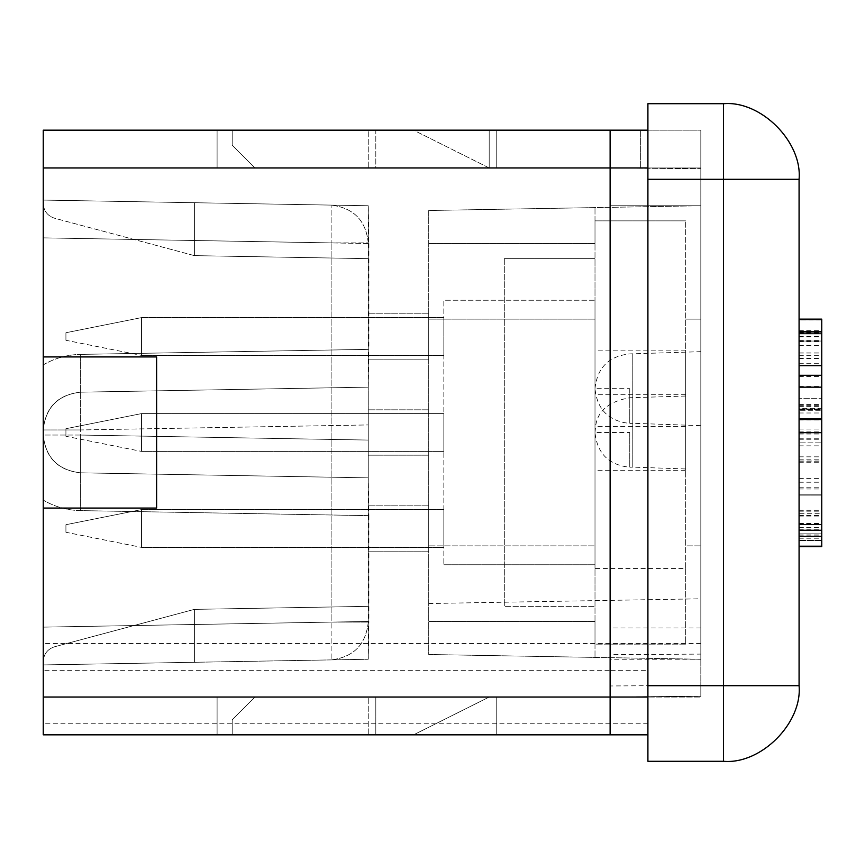 <?xml version="1.0" encoding="UTF-8"?>
<svg xmlns="http://www.w3.org/2000/svg" width="865" height="865" viewBox="0 0 865 865"><rect width="100%" height="100%" fill="white"/><g stroke="black" fill="none" stroke-linecap="round" stroke-linejoin="round"><path stroke-width="0.65" stroke-dasharray="4.33 3.24" d="M629.763 388.666L629.763 423.418C608.776 421.233 597.196 409.642 595.001 388.666L629.763 388.666L629.763 423.418L632.791 423.288L632.791 354.034L632.791 423.288L700.823 425.667L700.823 351.666L700.823 425.667M595.001 388.666C597.196 367.679 608.776 356.099 629.763 353.904L700.823 351.666M629.763 432.5L629.763 467.251C608.776 465.067 597.196 453.487 595.001 432.5L629.763 432.5L629.763 467.251L632.791 467.122L632.791 397.878L632.791 467.122L685.696 468.971L685.696 396.029L685.696 468.971M595.001 432.489L595.736 425.396C598.029 410.54 609.371 401.317 629.763 397.749L685.696 396.029M368.252 167.961L496.748 167.961L368.252 167.961L496.748 167.961L368.252 167.961L368.252 130.172L496.748 130.172L368.252 130.172L496.748 130.172L368.252 130.172L368.252 167.961M43.25 167.961L700.823 167.961L610.117 167.961L610.117 130.172L647.907 130.172L610.117 130.172L610.117 167.961L610.117 130.172L232.209 130.172L610.117 130.172L610.117 167.961L610.117 130.172L43.25 130.172L43.25 356.921L156.619 356.921L156.619 508.079L43.25 508.079L156.619 508.079L156.619 356.921L156.619 508.079L43.25 508.079L43.25 670.321L610.117 670.321L610.117 734.828L610.117 697.039L610.117 734.828L647.907 734.828L647.907 130.172L700.823 130.172L700.823 167.961L610.117 167.961L610.117 734.828L232.209 734.828L610.117 734.828L232.209 734.828L610.117 734.828L610.117 130.172L217.093 130.172L700.823 130.172L217.093 130.172L610.117 130.172L610.117 167.961L610.117 130.172L610.117 167.961L254.883 167.961L610.117 167.961L610.117 130.172L700.823 130.172L700.823 697.039L700.823 167.961L217.093 167.961L610.117 167.961L610.117 130.172L610.117 167.961L610.117 130.172L610.117 167.961L217.093 167.961L610.117 167.961L610.117 179.023L610.117 167.961L700.823 168.751L700.823 179.585L700.823 168.751L610.117 167.961L700.823 168.751L610.117 167.961L647.907 167.961L647.907 734.828M700.823 545.869L700.823 319.131L700.823 545.869L700.823 319.131L700.823 545.869L685.696 545.869L685.696 319.131L685.696 545.869L700.823 545.869L685.696 545.869L685.696 319.131L700.823 319.131L685.696 319.131L685.696 545.869L700.823 545.869M647.907 130.172L647.907 167.961M723.497 103.714L647.907 103.714L647.907 761.287L723.497 761.287C760.886 764.66 802.45 723.097 799.076 685.696L799.076 179.304C802.45 141.903 760.886 100.34 723.497 103.714L723.497 761.287M428.716 603.532L700.823 598.785L700.823 205.751L428.716 210.498L595.001 207.6L428.716 210.498L428.716 319.131L428.716 210.498L700.823 205.751L700.823 659.249L428.716 654.502L595.001 657.4L428.716 654.502L428.716 545.869L428.716 654.502L700.823 659.249L700.823 685.415L610.117 685.967L610.117 697.039L254.883 697.039L700.823 697.039L610.117 697.039L610.117 734.828L217.093 734.828L610.117 734.828L217.093 734.828L610.117 734.828L610.117 670.321L647.907 670.321M368.252 734.828L496.748 734.828L368.252 734.828L496.748 734.828L368.252 734.828L368.252 697.039L496.748 697.039L368.252 697.039L496.748 697.039L368.252 697.039L368.252 734.828M700.823 643.592L43.25 643.592M232.209 145.288L232.209 130.172L232.209 145.288L254.883 167.961L232.209 145.288L232.209 130.172L232.209 145.288L254.883 167.961L232.209 145.288M496.748 167.961L496.748 130.172L496.748 167.961M232.209 719.712L232.209 734.828L232.209 719.712L254.883 697.039L232.209 719.712L232.209 734.828L232.209 719.712L254.883 697.039L232.209 719.712M496.748 697.039L496.748 734.828L496.748 697.039M685.696 319.131L700.823 319.131L685.696 319.131M685.696 426.456L685.696 350.866L685.696 426.456L595.001 426.456L595.001 350.866L595.001 426.456M685.696 350.866L595.001 350.866M685.696 470.29L685.696 394.71L685.696 470.29L595.001 470.29L595.001 394.71L595.001 470.29M685.696 394.71L595.001 394.71M65.924 532.267L65.924 524.709L141.503 509.593L141.503 547.383L443.842 547.383L443.842 509.593L443.842 547.383L443.842 509.593L443.842 547.383L141.503 547.383L141.503 509.593L141.503 547.383L141.503 509.593L443.842 509.593L141.503 509.593L65.924 524.709L65.924 532.267L141.503 547.383L65.924 532.267L65.924 524.709L65.924 532.267M65.924 436.284L65.924 428.716L141.503 413.6L141.503 451.4L443.842 451.4L443.842 413.6L443.842 451.4L443.842 413.6L443.842 451.4L141.503 451.4L141.503 413.6L141.503 451.4L141.503 413.6L443.842 413.6L141.503 413.6L65.924 428.716L65.924 436.284L141.503 451.4L65.924 436.284L65.924 428.716L65.924 436.284M65.924 340.291L65.924 332.733L141.503 317.617L141.503 355.407L443.842 355.407L443.842 317.617L443.842 355.407L443.842 317.617L443.842 355.407L141.503 355.407L141.503 317.617L141.503 355.407L141.503 317.617L443.842 317.617L141.503 317.617L65.924 332.733L65.924 340.291L141.503 355.407L65.924 340.291L65.924 332.733L65.924 340.291M595.001 300.231L595.001 564.769L595.001 300.231L443.842 300.231L443.842 564.769L443.842 300.231L595.001 300.231M685.696 568.554L685.696 644.133L595.001 644.133L595.001 220.867L595.001 644.133L685.696 644.133L685.696 220.867L685.696 568.554L595.001 568.554M595.001 606.343L595.001 258.657L595.001 606.343L504.306 606.343L595.001 606.343M595.001 220.867L685.696 220.867L595.001 220.867M443.842 564.769L595.001 564.769L443.842 564.769M504.306 258.657L595.001 258.657L504.306 258.657L504.306 606.343L504.306 258.657M647.907 723.756L43.25 723.756L43.25 734.828L610.117 734.828L610.117 697.039L217.093 697.039L217.093 734.828L217.093 697.039L610.117 697.039L217.093 697.039L610.117 697.039L700.823 696.249L700.823 179.585L700.823 598.785M700.823 627.947L610.117 627.947L610.117 654.664L700.823 654.102M700.823 685.415L700.823 696.249L610.117 697.039L610.117 659.249L700.823 659.249M610.117 627.947L610.117 659.249M368.252 515.637L80.38 510.61L80.38 472.82C57.933 470.128 45.553 457.531 43.25 435.041C45.553 457.531 57.933 470.128 80.38 472.82L368.252 477.848L368.252 440.069L80.38 435.041L80.38 429.959L368.252 424.931L368.252 387.152L80.38 392.18L368.252 387.152L80.38 392.18L368.252 387.152L368.252 440.069L368.252 424.931L80.38 429.959L80.38 435.041L43.25 435.041C45.553 457.531 57.933 470.128 80.38 472.82C57.933 470.128 45.553 457.531 43.25 435.041L43.25 500.111L43.25 435.041C45.553 457.531 57.933 470.128 80.38 472.82L80.38 510.61L368.912 515.648L368.252 477.848L80.38 472.82L368.252 477.848L368.252 659.249L43.25 664.926L194.387 662.287L194.387 609.371L368.252 606.343L368.252 659.249L368.912 621.448L43.25 627.136L43.25 664.926L368.252 659.249L194.387 662.287L368.252 659.249L368.252 606.343L368.252 659.249L43.25 664.926L43.25 237.864L43.25 664.926L43.25 627.136L368.252 621.459M368.252 243.541L43.25 237.864L43.25 429.959L43.25 237.864L368.912 243.552L368.252 205.751L194.387 202.713L368.252 205.751L368.252 258.657L368.252 205.751L194.387 202.713L194.387 255.629L368.252 258.657L368.252 205.751L43.25 200.075L368.252 205.751L368.252 258.657L194.387 255.629L194.387 202.713L368.252 205.751L368.252 387.152L368.252 205.751L43.25 200.075L43.25 237.864L43.25 200.075L331.122 205.102L43.25 200.075L194.387 202.713L194.387 255.629L368.252 258.657L194.387 255.629L194.387 202.713L43.25 200.075L43.25 237.864L43.25 200.075M428.716 551.167L368.252 551.167L368.252 505.82L368.252 551.167L368.252 505.82L368.252 551.167L428.716 551.167L428.716 505.82L368.252 505.82L428.716 505.82L428.716 551.167M428.716 359.18L368.252 359.18L368.252 313.833L368.252 359.18L368.252 313.833L368.252 359.18L428.716 359.18L428.716 313.833L368.252 313.833L428.716 313.833L428.716 359.18M428.716 455.174L368.252 455.174L368.252 409.826L368.252 455.174L368.252 409.826L368.252 455.174L428.716 455.174L428.716 409.826L368.252 409.826L428.716 409.826L428.716 455.174M489.19 130.172L640.349 130.172L489.19 130.172L489.19 167.961L413.6 130.172L375.81 130.172L375.81 167.961L489.19 167.961L413.6 130.172L375.81 130.172L375.81 167.961L489.19 167.961L489.19 130.172M428.716 545.869L428.716 319.131L428.716 545.869L595.001 545.869L428.716 545.869L595.001 545.869L595.001 319.131L595.001 545.869L428.716 545.869M375.81 697.039L489.19 697.039L413.6 734.828L375.81 734.828L375.81 697.039L489.19 697.039L413.6 734.828L375.81 734.828L375.81 697.039L489.19 697.039L413.6 734.828L375.81 734.828L375.81 697.039L489.19 697.039L413.6 734.828L375.81 734.828L375.81 697.039M217.093 130.172L217.093 167.961L217.093 130.172M80.38 472.82L368.252 477.848L368.252 440.069L80.38 435.041L80.38 472.82C57.793 470.268 45.413 457.671 43.25 435.041L80.38 435.041L80.38 472.82L368.252 477.848L368.252 659.249L368.252 606.343L194.387 609.371L54.463 646.804C47.467 649.172 43.737 654.048 43.25 661.411C43.737 654.048 47.467 649.172 54.463 646.804L194.387 609.371L54.463 646.804C47.467 649.172 43.737 654.048 43.25 661.411C43.737 654.048 47.467 649.172 54.463 646.804L194.387 609.371L368.252 606.343L194.387 609.371L194.387 662.287L43.25 664.926L368.252 659.249L194.387 662.287L194.387 609.371L194.387 662.287L43.25 664.926M595.001 319.131L428.716 319.131L595.001 319.131L595.001 545.869L595.001 319.131L428.716 319.131L595.001 319.131M43.25 356.921L156.619 356.921L43.25 356.921L43.25 508.079M43.25 723.756L43.25 670.321M700.823 696.206L610.117 697.006L610.117 734.828L610.117 697.039L700.823 696.249M375.81 167.961L640.349 167.961L640.349 130.172L640.349 167.961L489.19 167.961L413.6 130.172L375.81 130.172L375.81 167.961L489.19 167.961L413.6 130.172L375.81 130.172L375.81 167.961M610.117 685.967L610.117 654.664M700.823 168.751L700.823 130.172L700.823 168.751L610.117 167.961M80.38 392.18C57.793 394.732 45.413 407.329 43.25 429.959L80.38 429.959L43.25 429.959C45.553 407.469 57.933 394.873 80.38 392.18C57.933 394.873 45.553 407.469 43.25 429.959C45.553 407.469 57.933 394.873 80.38 392.18C57.933 394.873 45.553 407.469 43.25 429.959C45.553 407.469 57.933 394.873 80.38 392.18L80.38 354.391L80.38 429.959L80.38 392.18L368.252 387.152L368.912 349.352L80.38 354.391L368.252 349.363M368.252 622.108L368.252 242.892L368.252 622.108C365.949 644.598 353.569 657.195 331.122 659.898C353.569 657.195 365.949 644.598 368.252 622.108L331.122 622.108L43.25 627.136L331.122 622.108L331.122 242.892L331.122 659.898L331.122 622.108L368.252 622.108M368.912 243.552L368.912 349.352M368.912 515.648L368.912 621.448M217.093 734.828L217.093 697.039L217.093 734.828M595.001 621.459L428.716 621.459L595.001 621.459L595.001 657.4L595.001 621.459M595.001 243.541L428.716 243.541L595.001 243.541L595.001 207.6L595.001 243.541M194.387 255.629L54.463 218.196C47.467 215.828 43.737 210.952 43.25 203.589C43.737 210.952 47.467 215.828 54.463 218.196C47.467 215.828 43.737 210.952 43.25 203.589C43.737 210.952 47.467 215.828 54.463 218.196L194.387 255.629M368.252 242.892C365.949 220.402 353.569 207.805 331.122 205.102C353.569 207.805 365.949 220.402 368.252 242.892L331.122 242.892L43.25 237.864L331.122 242.892L331.122 205.102L331.122 242.892L368.252 242.892M821.75 533.856L821.75 319.131L821.75 545.869L821.75 319.131L821.75 545.869L821.75 442.858L821.75 545.869L821.75 533.856L799.076 533.856L799.076 319.131L821.75 319.131L821.75 545.869L821.75 319.131L821.75 545.869L821.75 319.131L799.076 319.131L799.076 495.115L821.75 495.115L799.076 495.115L799.076 409.372L821.75 409.372L799.076 409.372L799.076 494.823L821.75 494.823L799.076 494.823L799.076 319.131L799.076 545.869L821.75 545.869L799.076 545.869L799.076 540.614L821.75 540.614L799.076 540.614L799.076 442.858L821.75 442.858L799.076 442.858L799.076 540.171L821.75 540.171L799.076 540.171L799.076 545.869L799.076 319.131L821.75 319.131L799.076 319.131L799.076 545.869L821.75 545.869L799.076 545.869L799.076 442.858L799.076 545.869L799.076 533.856L821.75 533.856M799.076 387.152L799.076 546.626L821.75 546.626L821.75 524.85L821.75 546.626L799.076 546.626L799.076 524.85L821.75 524.85L799.076 524.85L799.076 319.131L821.75 319.131L799.076 319.131L799.076 524.85L821.75 524.85L799.076 524.85L799.076 546.626L799.076 387.304L821.75 387.304L821.75 432.651L821.75 387.304L799.076 387.304L799.076 432.651L799.076 387.152L821.75 387.152M799.076 513.291L799.076 319.131L799.076 545.869L821.75 545.869L799.076 545.869L799.076 513.291L821.75 513.291M799.076 524.395L821.75 524.395M799.076 363.278L821.75 363.278M799.076 341.502L821.75 341.502M799.076 365.679L799.076 319.574L799.076 375.291L799.076 365.679L821.75 365.679M821.75 319.574L821.75 546.626M799.076 365.225L821.75 365.225L799.076 365.225M799.076 319.877L799.076 545.869L821.75 545.869L799.076 545.869L799.076 410.28L821.75 410.28L799.076 410.28L799.076 319.877L821.75 319.877M799.076 432.5L821.75 432.5L821.75 524.255L821.75 432.5L799.076 432.5L799.076 524.255L821.75 524.255L821.75 341.048L821.75 524.255L799.076 524.255L799.076 432.5M799.076 461.034L799.076 319.131L799.076 545.869L799.076 461.034L821.75 461.034M799.076 341.048L799.076 524.255L799.076 341.048L821.75 341.048M799.076 524.255L821.75 524.255M821.75 408.323L821.75 419.882L821.75 408.323L799.076 408.323L799.076 398.268L821.75 398.268L799.076 398.268L799.076 419.882L821.75 419.882L799.076 419.882L799.076 408.323M647.907 643.592L610.117 643.592M647.907 179.304L799.076 179.304M647.907 685.696L799.076 685.696M610.117 205.751L700.823 205.751L610.117 205.751M80.38 510.61C67.102 510.318 54.722 506.814 43.25 500.111C54.722 506.814 67.102 510.318 80.38 510.61M43.25 364.889C54.722 358.186 67.102 354.682 80.38 354.391C67.102 354.682 54.722 358.186 43.25 364.889M799.076 333.987L821.75 333.987L799.076 333.987M799.076 418.833L821.75 418.833L799.076 418.833M799.076 418.53L821.75 418.53L799.076 418.53M799.076 333.241L821.75 333.241L799.076 333.241M799.076 332.939L821.75 332.939L799.076 332.939M799.076 534.008L821.75 534.008M799.076 535.813L821.75 535.813M799.076 330.992L821.75 330.992M799.076 330.69L821.75 330.69M799.076 536.268L821.75 536.268M799.076 536.116L821.75 536.116M799.076 523.649L821.75 523.649M799.076 516.892L821.75 516.892M799.076 510.285L821.75 510.285M799.076 487.763L821.75 487.763M799.076 456.828L821.75 456.828M799.076 429.051L821.75 429.051M799.076 375.886L821.75 375.886M799.076 333.695L821.75 333.695M799.076 340.605L821.75 340.605M799.076 352.909L821.75 352.909M799.076 358.467L821.75 358.467M799.076 345.557L821.75 345.557M799.076 376.643L821.75 376.643M799.076 408.929L821.75 408.929M799.076 438.804L821.75 438.804M799.076 488.963L821.75 488.963M799.076 529.12L821.75 529.12M799.076 420.033L821.75 420.033M799.076 331.284L821.75 331.284M799.076 375.291L821.75 375.291M799.076 386.104L821.75 386.104M799.076 538.214L821.75 538.214M799.076 332.636L821.75 332.636M799.076 523.347L821.75 523.347M799.076 482.205L821.75 482.205M799.076 439.258L821.75 439.258M799.076 332.344L821.75 332.344M799.076 445.864L821.75 445.864M799.076 478.605L821.75 478.605M799.076 511.183L821.75 511.183M799.076 434.003L821.75 434.003M799.076 405.317L821.75 405.317M799.076 336.247L821.75 336.247M799.076 336.842L821.75 336.842M799.076 404.571L821.75 404.571M799.076 431.894L821.75 431.894M799.076 461.186L821.75 461.186M799.076 527.401L821.75 527.401M799.076 529.953L821.75 529.953M799.076 462.234L821.75 462.234M799.076 433.852L821.75 433.852M799.076 412.983L821.75 412.983M799.076 355.32L821.75 355.32M799.076 353.969L821.75 353.969M799.076 406.366L821.75 406.366M799.076 459.834L821.75 459.834M799.076 515.54L821.75 515.54M799.076 515.237L821.75 515.237M799.076 409.523L821.75 409.523"/><path stroke-width="1.3" d="M647.907 734.828L610.117 734.828L610.117 130.172L647.907 130.172M723.497 761.287L647.907 761.287L647.907 103.714L723.497 103.714C760.886 100.34 802.45 141.903 799.076 179.304L799.076 685.696C802.45 723.097 760.886 764.66 723.497 761.287L723.497 103.714M43.25 130.172L610.117 130.172L610.117 734.828L43.25 734.828L43.25 130.172M43.25 508.079L156.619 508.079L156.619 356.921L43.25 356.921M799.076 546.626L821.75 546.626L821.75 319.131L799.076 319.131M799.076 530.256L821.75 530.256M799.076 432.651L821.75 432.651M799.076 387.152L821.75 387.152M799.076 365.679L821.75 365.679M799.076 319.574L821.75 319.574M647.907 167.961L43.25 167.961M43.25 697.039L647.907 697.039M647.907 685.696L799.076 685.696M647.907 179.304L799.076 179.304M799.076 536.268L821.75 536.268M799.076 419.136L821.75 419.136M799.076 375.291L821.75 375.291M799.076 331.738L821.75 331.738"/></g></svg>

